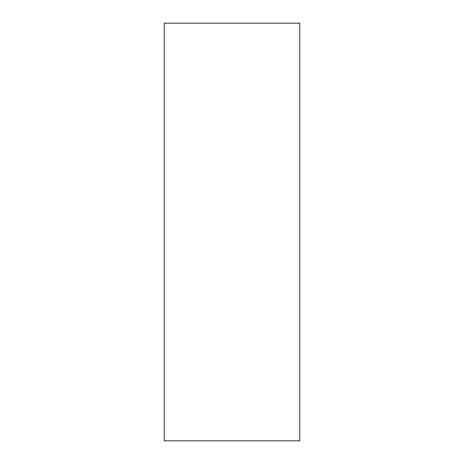 <?xml version="1.0" encoding="UTF-8"?>
<svg xmlns="http://www.w3.org/2000/svg" width="464" height="464" viewBox="0 0 464 464"><rect width="100%" height="100%" fill="white"/><g stroke="black" fill="none" stroke-linecap="round" stroke-linejoin="round"><path stroke-width="0.7" d="M299.79 440.8L164.21 440.8L299.79 440.8L299.79 23.2L164.21 23.2L299.79 23.2L299.79 440.8M164.21 23.2L164.21 440.8L164.21 23.2"/></g></svg>

